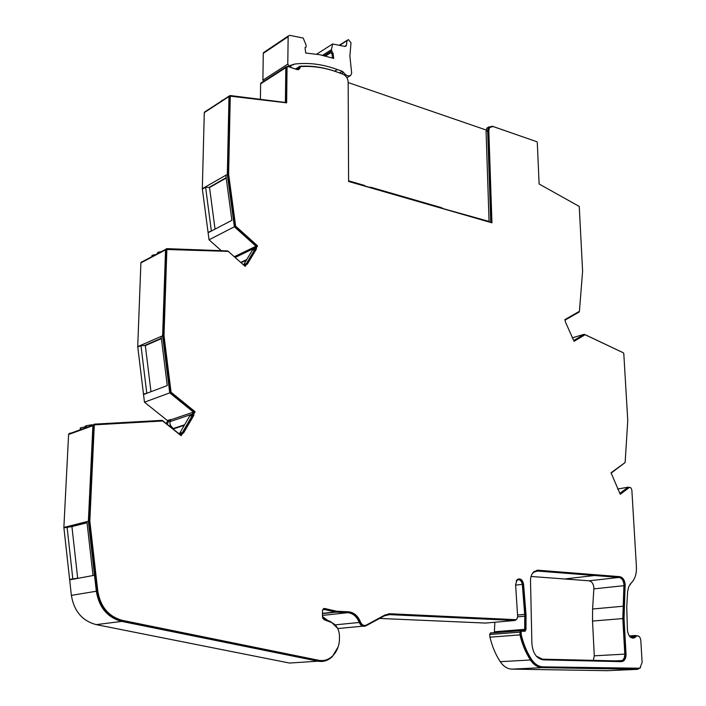 <?xml version="1.0" encoding="UTF-8"?>
<svg xmlns="http://www.w3.org/2000/svg" width="706" height="706" viewBox="0 0 706 706"><rect width="100%" height="100%" fill="white"/><g stroke="black" fill="none" stroke-linecap="round" stroke-linejoin="round"><path stroke-width="1.06" d="M536.225 656.05L542.526 659.175L620.592 660.992L622.63 660.287L624.236 658.001L624.828 654.709L622.807 618.571L623.954 584.55C623.451 580.429 621.809 578.046 619.038 577.429L537.469 571.039L533.577 572.301L532.015 574.075M531.044 576.475L589.051 580.8C591.813 581.409 593.428 583.73 593.905 587.771L592.608 609.013L592.528 621.059L594.284 655.83L593.349 660.348M485.543 623.063L379.599 618.438M322.518 610.284L323.913 609.384L335.95 612.137L347.696 612.684C352.938 613.214 356.777 616.479 359.23 622.48C360.81 625.887 363.016 627.025 365.867 625.887L384.479 615.8L389.474 614.635L514.939 620.486L517.03 619.003M515.627 585.133L522.316 584.356L524.77 615.279L524.69 629.346L523.711 630.687L520.145 630.723L519.969 634.888C522.184 644.26 525.679 652.635 530.453 659.995C533.78 664.884 537.716 667.435 542.27 667.638L637.694 669.332L640.598 667.62M228.267 251.38L166.863 249.492L164.004 335.579L171.064 392.209L195.103 411.739L193.718 414.122L193.885 415.225L183.525 433.06L182.58 433.29L181.16 435.726L162.715 420.997L94.931 424.8L94.277 425.303L89.83 521.09L97.781 591.001C100.446 606.878 108.698 616.682 122.544 620.406L318.785 660.304C323.922 661.222 328.537 659.775 332.605 655.953C336.4 652.159 338.659 647.225 339.374 641.172L339.471 635.974C339.127 629.311 336.462 624.81 331.467 622.48L323.922 619.621L322.457 617.15L322.465 610.831L323.119 609.022L324.734 608.493L336.665 611.237L348.42 611.793C353.918 612.349 357.96 615.782 360.528 622.083C361.913 625.066 363.846 626.063 366.335 625.066L384.955 614.979L390.197 613.761L515.671 619.674L516.686 619.347L517.657 616.823L515.592 584.55L517.304 579.52C520.41 578.046 522.502 579.626 523.578 584.25L526.049 615.235L525.979 629.355L525.22 631.138L521.178 631.323L521.24 634.703C523.428 643.951 526.879 652.203 531.592 659.466C534.804 664.196 538.616 666.658 543.011 666.861L639.857 668.22L642.116 662.431L640.81 640.351C640.192 636.786 638.762 635.356 636.503 636.08L634.765 637.677C630.926 638.912 628.481 636.485 627.431 630.405L626.743 607.178L627.634 591.399L628.719 586.792L631.314 582.856C634.994 579.194 636.697 573.854 636.415 566.839L631.87 490.255C631.438 487.996 630.511 487.122 629.099 487.643L620.247 494.297L611.052 472.782L625.119 462.554L627.766 420.511L623.786 353.521L623.398 352.832L585.115 334.723L574.075 341.289L565.7 322.624L564.853 319.65L579.423 311.311L582.609 271.219L579.238 206.434L539.11 184.001L537.292 142.471L536.807 141.721L493 126.498L489.505 127.592L488.817 130.478L491.95 222.822L348.605 181.468L348.164 81.931C347.837 78.242 346.099 75.666 342.957 74.218L340.389 73.292C327.002 67.979 313.711 65.737 300.535 66.585L299.538 68.8L297.288 69.691L288.189 66.585L287.042 67.044L286.654 102.847L230.262 96.157L228.629 174.161L235.627 226.123L257.549 245.847L256.322 247.894L256.49 248.909L247.321 264.203L246.473 264.326L245.22 266.409L227.764 250.93L166.713 248.636L165.557 249.412L162.618 335.791L169.731 392.871L193.444 412.119L192.288 414.095L192.456 415.199L189.632 416.143L179.624 433.325M518.478 578.911C520.834 579.255 522.29 581.064 522.828 584.339L525.29 615.297L525.211 629.417L524.179 631.358M388.371 613.849L515.309 619.709M625.172 584.506C624.616 579.961 622.816 577.349 619.762 576.661L538.193 570.227L534.036 571.578C531.697 573.634 530.524 576.714 530.515 580.817L531.9 643.687C532.818 653.324 536.631 658.716 543.32 659.872L621.404 661.654L623.274 661.143C625.198 659.783 626.125 657.427 626.037 654.083L624.033 618.527L625.172 584.506M621.245 661.654L622.498 661.187C624.422 659.819 625.348 657.471 625.269 654.127L623.266 618.588L624.404 584.586C623.857 580.05 622.048 577.437 619.003 576.749L536.675 570.316M346.937 77.713L350.608 75.516L351.685 73.327L349.894 56.127L351.006 42.766L348.49 39.651L339.621 45.369M305.071 47.831L306.113 47.055L306.025 44.893L303.183 38.053L289.601 35.335L288.154 36.068L287.792 64.114L288.975 65.879L288.039 66.479M332.517 58.016L331.996 53.762L330.523 52.041L330.346 50.576L331.423 49.667L322.536 55.289M241.055 262.72L246.359 260.196M173.579 429.407L173.032 428.974M173.552 428.86L184.275 425.339M71.924 526.57L77.678 578.161L69.62 579.414L63.911 527.859L71.924 526.57L87.05 522.784M68.826 526.879L86.997 522.325M144.748 394.063L143.486 394.116L137.767 347.025L140.979 345.631L145.33 345.587L161.418 338.624M144.386 345.578L161.365 338.227M145.33 345.587L150.978 391.706M208.755 232.415L208.058 232.38L202.366 189.067L205.605 187.222L209.541 187.522L226.211 178.036M208.976 187.469L226.167 177.683M209.541 187.522L215.039 229.132M536.313 141.553L492.303 126.215L488.42 127.433L487.652 130.645L490.741 222.328L348.605 181.31M638.886 636.247L635.515 635.497L634.773 636.177L631.446 636.406L630.652 637.174M611.175 473.073L624.828 462.765M94.507 575.258L93.024 575.531L86.917 521.628L88.374 521.257L96.316 591.231C99.052 607.522 107.524 617.582 121.741 621.404L317.965 661.178C323.277 662.131 328.043 660.639 332.261 656.695L338.13 646.934M622.992 352.638L584.286 334.265L573.749 340.521M572.195 337.865L584.286 334.265M339.886 73.097L339.762 73.036C326.296 67.697 312.943 65.446 299.688 66.285L298.638 67.044L298.338 68.756L296.652 69.417L287.563 66.311L285.842 67.008L285.392 102.458L230.05 95.531L229.018 96.14L227.323 174.4L202.322 188.696L204.29 112.625L205.314 111.574M260.399 99.325L260.611 83.855L261.97 82.373M487.652 130.645L486.072 131.413L489.082 221.852M342.931 74.209L340.257 73.239M192.456 415.199L182.386 432.513L178.803 433.581M192.288 414.095L169.934 421.65L170.084 425.047L173.252 428.604M170.517 425.533L170.375 424.562M184.601 424.783L173.191 428.542M221.331 250.692L209.038 239.802L234.366 226.776L255.987 246.226L254.972 247.921L255.14 248.936L246.226 263.779L243.429 264.821M246.773 259.508L240.693 262.394M255.14 248.936L252.316 250.295L243.641 264.724M254.972 247.921L235.151 257.487M234.295 256.719L255.987 246.226M227.323 174.4L234.366 226.776M209.038 239.802L208.111 232.751L231.895 220.325L225.841 175.247M138.729 346.611L137.723 346.628L140.9 262.87L142.144 261.626M137.723 346.628L162.618 335.791M169.934 421.65L170.773 419.47L167.454 420.591L144.465 402.199L169.731 392.871M144.465 402.199L143.539 394.522L167.251 385.555L161.144 336.435M171.081 419.708L193.444 412.119M181.442 432.734L180.268 434.755L162.239 420.352L94.216 424.156L92.91 425.144L88.374 521.257M86.697 427.412L86.414 425.692L85.294 426.097L85.488 427.827M81.499 429.31L80.961 429.486L80.758 427.765L80.246 428.286M67.017 527.082L63.867 527.426L68.597 434.499L70 432.999M63.867 527.426L86.917 521.628M93.024 575.531L69.665 579.864L71.377 595.37L96.316 591.231M297.35 662.537L289.504 663.049L96.237 624.625C82.284 620.936 73.998 611.184 71.377 595.37M337.592 628.234L330.911 621.765L322.668 618.279M327.946 620.636L322.457 616.462M516.201 580.967L516.854 580.244C519.554 578.964 521.372 580.332 522.316 584.356M494.359 632.77L494.835 622.251M607.407 670.682L511.956 669.129C507.429 668.935 503.519 666.446 500.245 661.672C495.533 654.488 492.108 646.325 489.973 637.165L489.673 634.509L490.661 632.947L520.463 630.582M489.973 637.165L519.969 634.888M629.858 584.586L632.797 581.215M630.343 487.528L628.102 487.184L619.85 493.379M565.047 320.109L579.141 312.034L579.185 311.452M245.379 263.903L244.338 265.632M486.072 131.413L486.84 128.21L488.949 126.798M634.773 636.177L633.785 637.086L629.893 636.688M202.94 188.74L202.322 188.696M166.184 423.503L168.019 420.405M222.681 100.261L220.731 101.532M221.808 100.314L221.869 100.79M216.583 104.232L214.677 105.476M161.206 251.715L158.621 252.033L157.491 252.633L157.614 253.613M158.621 252.033L158.744 253.013M155.558 254.698L152.999 255.016L151.878 255.607L151.993 256.578M152.999 255.016L153.114 255.987M86.414 425.692L92.142 424.73L92.212 425.4M85.382 426.848L80.758 427.765M520.419 631.385L521.178 631.323L520.172 632.108L520.481 634.765C522.661 644.004 526.111 652.247 530.824 659.51C534.036 664.231 537.84 666.693 542.243 666.896L637.986 668.617M323.833 608.537L335.941 611.317L347.696 611.864C353.194 612.429 357.227 615.861 359.795 622.154C360.872 624.642 362.478 625.763 364.623 625.498M94.313 425.03L93.607 425.797L89.203 521.249L97.137 591.107C99.802 606.975 108.053 616.77 121.891 620.495L318.062 660.348L322.298 660.587M182.58 433.29L180.798 435.434M166.81 249.439L166.192 250.074L163.368 335.853L170.42 392.448L194.441 411.96L193.056 414.343L193.223 415.446L182.907 433.21M246.473 264.326L244.911 266.144M230.103 96.263L229.591 96.793L227.994 174.523L234.983 226.45L256.896 246.165L255.669 248.212L255.828 249.227L246.809 264.273M287.104 66.938L286.309 67.935L286.009 102.767M299.882 66.991L298.559 69.726M490.317 126.753L488.826 127.918L488.137 130.813L491.235 222.619M585.115 334.723L574.004 341.122M629.24 487.555L620.106 493.971M637.033 635.841L632.814 638.198M520.481 634.765L521.24 634.703M522.828 584.339L523.578 584.25M89.203 521.249L89.83 521.09M193.223 415.446L193.885 415.225M193.056 414.343L193.718 414.122M194.441 411.96L195.103 411.739M170.42 392.448L171.064 392.209M163.368 335.853L164.004 335.579M255.828 249.227L256.49 248.909M255.669 248.212L256.322 247.894M256.896 246.165L257.549 245.847M234.983 226.45L235.627 226.123M227.994 174.523L228.629 174.161M489.073 221.419L447.225 209.77M442 208.261L441.382 208.085M441.991 207.811L370.456 187.152L370.465 187.619M364.755 185.969L364.746 185.501L364.155 185.793M364.746 185.501L348.605 180.833M348.164 82.54L486.16 130.01M344.66 46.384L346.39 45.29L344.943 46.437L332.65 43.975L316.659 54.159M263.409 81.446L262.897 80.175L263.259 53.382L264.538 51.944M346.39 45.29L347.061 40.666M331.493 53.497L333.064 53.082L333.726 58.413L319.694 54.697L305.689 53.021L305.045 47.611L305.521 47.531M331.996 53.762L333.064 53.082M331.414 49.897L332.57 52.826M332.65 43.975L331.423 49.667M288.975 65.879L294.314 64.114C308.425 62.375 322.766 64.175 337.318 69.532L342.251 71.253L343.54 72.356L341.413 73.645M350.608 75.516C348.111 76.522 345.755 75.471 343.54 72.356M337.318 69.532L334.653 71.156M330.735 52.703L325.51 55.995M167.084 424.227L169.678 419.841M208.058 232.38L212.029 230.703M205.605 187.222L211.323 230.668M143.486 394.116L147.995 392.836M140.979 345.631L146.742 392.889M69.62 579.414L77.678 578.161M67.07 527.064L72.815 578.823M589.051 580.8L619.038 577.429M485.057 623.107L514.939 620.486M517.551 615.05L524.717 614.388M525.238 614.37L525.996 614.308M514.912 619.744L515.671 619.674M619.003 576.749L619.762 576.661M330.479 51.67L324.151 55.659M624.404 585.821L625.172 585.742M525.299 616.267L526.067 616.197M517.657 616.841L524.787 616.197M593.905 588.866L623.954 585.68M564.623 578.982L594.54 575.505M537.469 571.039L535.369 571.295M594.284 655.83L624.81 654.118M592.528 621.059L622.807 618.571M592.608 609.013L622.798 606.26M260.611 83.855L285.701 67.723M296.158 69.25L298.488 67.776M296.414 69.338L298.488 68.023M204.29 112.625L228.929 96.581M140.9 262.87L165.46 249.906M68.597 434.499L92.795 425.692M96.237 624.625L121.741 621.404M289.504 663.049L317.965 661.178M323.198 609.463L323.913 609.384M322.465 613.382L334.988 611.996M322.465 613.62L335.95 612.137M322.465 615.411L347.696 612.684M335.297 624.836L359.23 622.48M337.75 628.543L362.734 626.187M386.729 614.908L389.474 614.635M494.703 631.746L524.69 629.346M489.673 634.509L519.66 632.17M500.245 661.672L530.453 659.995M511.956 669.129L542.27 667.638M607.036 670.7L637.694 669.332M617.573 489.055L628.102 487.184M635.091 636.724L635.859 636.671M637.65 668.635L638.427 668.6M542.243 666.896L543.011 666.861M530.824 659.51L531.592 659.466M520.172 632.108L520.931 632.047M520.666 631.305L521.337 631.252M525.211 629.417L525.979 629.355M389.465 613.832L390.197 613.761M359.795 622.154L360.528 622.083M347.696 611.864L348.42 611.793M335.941 611.317L336.665 611.237M335.076 611.193L335.8 611.114M324.01 608.572L324.734 608.493M318.062 660.348L318.785 660.304M121.891 620.495L122.544 620.406M97.137 591.107L97.781 591.001M93.607 425.797L94.225 425.568M166.192 250.074L166.81 249.739M229.591 96.793L230.218 96.387M286.309 67.935L286.954 67.52M299.097 68.226L299.732 67.82M299.097 67.979L299.732 67.573M488.137 130.813L488.817 130.478M628.358 487.775L629.099 487.643M537.442 570.324L538.193 570.227M594.505 574.816L595.264 574.728M623.257 606.401L624.025 606.33M623.266 618.588L624.033 618.527M625.269 654.127L626.037 654.083M288.022 36.756L263.259 53.382M330.523 52.041L331.599 51.37M339.489 72.93L342.251 71.253M294.314 64.114L292.831 65.058M289.654 67.026L291.119 66.09M262.897 80.175L287.792 64.114M615.535 660.878L622.286 660.525M260.761 83.149L285.842 67.008M295.505 69.029L298.638 67.044M297.147 69.515L298.338 68.756M204.369 112.183L229.018 96.14M140.997 262.394L165.557 249.412M68.711 433.969L92.91 425.144M522.74 630.652L524.196 630.537M490.176 633.097L520.145 630.723M629.275 635.929L635.515 635.497M488.42 127.433L486.84 128.21M630.873 637.28L633.785 637.086M80.405 429.707L80.21 428.012M633.997 637.73L634.765 637.677M635.735 636.132L636.503 636.08M524.461 631.199L525.22 631.138M93.66 425.524L94.277 425.303M166.237 249.827L166.863 249.492M229.635 96.563L230.262 96.157M286.407 67.449L287.042 67.044M298.903 69.206L299.538 68.8M299.194 67.494L299.838 67.088M488.826 127.918L489.505 127.592M622.498 661.187L623.274 661.143M347.184 40.268L339.242 45.29M346.249 45.811L345.199 46.464M288.154 36.068L263.4 52.703"/></g></svg>
